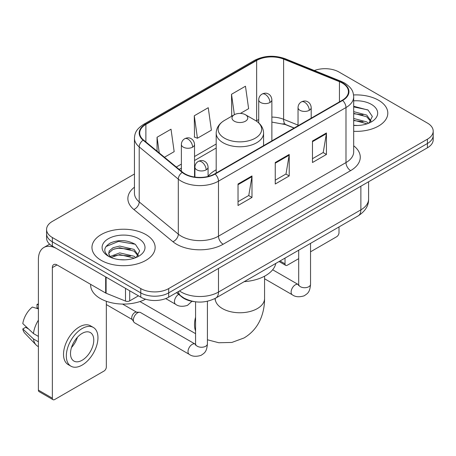 <?xml version="1.0" encoding="UTF-8"?>
<svg xmlns="http://www.w3.org/2000/svg" width="456" height="456" viewBox="0 0 456 456"><rect width="100%" height="100%" fill="white"/><g stroke="black" fill="none" stroke-linecap="round" stroke-linejoin="round"><path stroke-width="0.68" d="M216.195 169.82A34.878 20.138 0 0 0 208.078 176.341M294.046 128.079L284.219 124.106A26.323 15.196 0 0 0 283.125 123.69M194.33 301.644A19.745 11.4 180 0 1 181.841 296.987L176.557 292.627M134.452 174.01L52.354 221.405A19.745 11.4 0 0 0 46.575 229.465L46.575 238.06A19.745 11.4 0 0 0 52.354 246.12L140.767 297.169A19.745 11.4 0 0 0 168.691 297.169L427.42 147.795A19.745 11.4 0 0 0 433.2 139.736L433.2 135.438A19.745 11.4 0 0 1 427.42 143.497A19.745 11.4 0 0 0 433.2 135.438L433.2 131.134A19.745 11.4 0 0 0 427.42 123.074L339.002 72.031A19.745 11.4 0 0 0 314.332 70.515M46.575 229.465A19.745 11.4 0 0 0 52.354 237.525L140.767 288.574A19.745 11.4 0 0 0 168.691 288.574L168.691 292.872L427.42 143.497L168.691 292.872A19.745 11.4 0 0 1 140.767 292.872A19.745 11.4 0 0 0 168.691 292.872L168.691 297.169M52.354 237.525L52.354 241.822L140.767 292.872L52.354 241.822A19.745 11.4 0 0 1 46.575 233.763A19.745 11.4 0 0 0 52.354 241.822L52.354 246.12M378.56 100.24A31.589 18.24 0 0 0 353.565 94.962A31.589 18.24 0 0 1 378.56 100.24A31.589 18.24 0 0 1 387.811 113.134A31.589 18.24 0 0 0 378.56 100.24M145.886 234.572A31.589 18.24 0 0 0 111.463 230.616A31.589 18.24 0 0 0 91.964 247.465A31.589 18.24 0 0 0 101.215 260.365A31.589 18.24 0 0 0 135.643 264.315A31.589 18.24 0 0 0 155.143 247.465A31.589 18.24 0 0 0 145.886 234.572A31.589 18.24 0 0 0 111.463 230.616A31.589 18.24 0 0 0 91.964 247.465A31.589 18.24 0 0 0 101.215 260.365A31.589 18.24 0 0 0 135.643 264.315A31.589 18.24 0 0 0 155.143 247.465A31.589 18.24 0 0 0 145.886 234.572M342.262 83.043A21.061 12.158 180 0 1 348.43 91.645A21.061 12.158 180 0 1 342.262 100.24L214.759 173.85A21.061 12.158 180 0 1 182.617 172.231L143.52 139.992A21.061 12.158 180 0 1 139.713 133.021A21.061 12.158 180 0 1 145.88 124.425L256.648 60.471A21.061 12.158 180 0 1 283.615 59.109L339.446 81.681A21.061 12.158 180 0 1 342.262 83.043M342.633 82.832A21.586 12.46 0 0 0 339.748 81.436L283.917 58.864A21.586 12.46 0 0 0 256.272 60.26L145.51 124.209A21.586 12.46 0 0 0 143.093 140.169L182.183 172.402A21.586 12.46 0 0 0 215.129 174.067L342.633 100.457A21.586 12.46 0 0 0 342.633 82.832M238.026 184.007L238.026 205.502L251.986 197.442L251.986 175.948L238.026 184.007M238.026 201.689L248.776 195.481L251.929 176.66A5.267 3.038 -120 0 0 251.986 175.948M248.685 195.533L251.986 197.442M312.48 141.024L312.48 162.518L326.439 154.459L326.439 132.964L312.48 141.024M312.48 158.705L323.23 152.492L326.382 133.676A5.267 3.038 -120 0 0 326.439 132.964M323.139 152.549L326.439 154.459M275.253 162.518L275.253 184.007L289.212 175.948L289.212 154.459L275.253 162.518M275.253 180.194L286.003 173.987L289.155 155.171A5.267 3.038 -120 0 0 289.212 154.459M285.912 174.044L289.212 175.948M353.691 131.317A31.589 18.24 0 0 0 387.811 113.134A31.589 18.24 0 0 1 353.691 131.317M168.691 288.574L427.42 139.194A19.745 11.4 0 0 0 433.2 131.134M240.397 113.419L248.623 108.67L245.47 86.218L231.511 94.278L231.733 115.642M164.462 157.263L174.169 151.66L171.017 129.202L157.058 137.262L157.058 151.153M194.285 115.767L197.437 138.225L211.396 130.165L208.244 107.707L194.285 115.767L194.507 137.131M197.437 138.225L194.285 137.051M232.355 115.87L231.511 115.556M231.511 94.278L234.378 114.707M157.058 137.262L159.264 152.971M353.691 125.297L357.612 125.497M353.691 118.474L366.738 121.906L368.476 123.302M353.691 120.179L367.046 123.827M353.691 111.646L366.738 115.083L371.007 120.988M353.691 113.356L366.738 116.787L370.671 121.427M353.691 125.434A21.455 12.386 0 0 0 371.389 121.894A21.455 12.386 0 0 0 371.389 104.378A21.455 12.386 0 0 0 353.691 100.839M368.984 123.091L372.347 116.491L368.095 110.09L353.691 106.254M353.691 106.915L367.804 109.89M353.691 113.743L363.056 114.912M353.691 120.566L363.056 121.735M280.035 260.974L285.023 263.859A3.289 1.898 120 0 0 285.707 265.363A3.289 1.898 120 0 0 287.348 265.198L298.691 258.655M310.536 251.815L336.676 236.721A3.289 1.898 120 0 0 339.002 232.691L339.002 226.934M285.023 263.859L285.023 258.096M140.049 301.519A24.681 14.25 120 0 0 140.995 302.157L195.573 333.667M234.304 121.193A7.894 4.56 0 0 0 245.47 121.193A7.894 4.56 0 0 0 245.47 114.747L255.274 120.407A21.763 12.563 0 0 1 255.274 138.179A21.763 12.563 0 0 1 224.5 138.179A21.763 12.563 0 0 1 224.494 120.407C219.136 123.593 216.372 127.822 216.195 133.095A23.689 13.68 0 0 0 223.132 142.762A23.689 13.68 0 0 0 248.953 145.732A23.689 13.68 0 0 0 263.579 133.095C263.403 127.822 260.638 123.593 255.274 120.407L245.47 114.747A7.894 4.56 0 0 0 234.304 114.747A7.894 4.56 0 0 0 234.304 121.193M244.239 281.648A36.195 20.896 0 0 0 275.817 263.414M133.369 320.089A5.922 3.42 -60 0 1 137.558 312.833A5.922 3.42 -60 0 1 139.519 312.263A5.922 3.42 -60 0 1 140.522 312.542L195.151 344.08A5.922 3.42 -60 0 0 192.455 344.229A5.922 3.42 -60 0 0 192.187 344.371A5.922 3.42 -60 0 0 188.322 349.592A5.922 3.42 -60 0 0 189.229 354.34L134.6 322.797A5.922 3.42 -60 0 1 133.859 322.067A5.922 3.42 -60 0 1 133.369 320.089M133.859 322.067L132.092 319.234A4.275 2.468 -60 0 1 131.744 317.803A4.275 2.468 -60 0 1 134.765 312.565A4.275 2.468 -60 0 1 136.179 312.155L139.519 312.263M129.715 290.785L129.715 300.863L138.442 295.824M105.667 276.9L57.011 248.811A26.323 15.196 -120 0 0 43.85 247.505A26.323 15.196 -120 0 0 38.395 259.555L38.395 390.125L52.354 398.185L52.354 267.615A6.583 3.802 60 0 1 53.717 264.605A6.583 3.802 60 0 1 57.011 264.93L105.667 293.02L105.667 276.9A3.289 1.898 0 0 0 106.105 277.117M52.354 398.185A3.289 1.898 120 0 0 53.038 399.695L39.079 391.636A3.289 1.898 -60 0 1 38.395 390.125M53.038 399.695A3.289 1.898 120 0 0 54.68 399.53L104.008 371.053A3.289 1.898 120 0 0 106.334 367.023L106.334 301.268M129.715 300.863A3.289 1.898 180 0 1 125.503 301.074L106.105 293.236A3.289 1.898 180 0 1 105.667 293.02M82.137 360.251A16.45 9.496 120 0 0 92.887 345.756A16.45 9.496 120 0 0 90.362 332.572A16.45 9.496 120 0 0 82.137 333.387A16.45 9.496 120 0 0 71.387 347.882A16.45 9.496 120 0 0 73.912 361.067A16.45 9.496 120 0 0 82.137 360.251M71.506 347.5A16.45 9.496 120 0 0 77.412 337.269M38.395 304.785L36.999 304.363L36.999 307.669L38.395 308.473M93.326 327.442L90.533 325.829A22.372 12.916 120 0 0 79.344 326.935A22.372 12.916 120 0 0 64.729 346.657A22.372 12.916 120 0 0 68.161 364.583L70.948 366.197A22.372 12.916 120 0 0 82.137 365.085A22.372 12.916 120 0 0 96.752 345.369A22.372 12.916 120 0 0 93.326 327.442A22.372 12.916 120 0 0 82.137 328.548A22.372 12.916 120 0 0 67.522 348.264A22.372 12.916 120 0 0 70.948 366.197M38.395 320.169A21.717 12.54 120 0 0 33.453 333.553L22.8 323.583A17.111 9.878 120 0 1 32.347 307.048L38.395 308.883M38.395 336.403L33.453 333.553M28.563 328.981L25.661 327.305L22.8 328.958L33.453 338.928L38.395 341.778M33.453 338.928A21.717 12.54 120 0 0 36.132 344.992A21.717 12.54 120 0 0 37.774 346.281L38.395 346.64M38.395 303.975A17.111 9.878 120 0 0 36.999 304.363M22.8 328.958A17.111 9.878 120 0 0 24.823 333.216L36.132 344.992M90.647 284.35L90.647 285.08A32.906 18.998 0 0 0 100.286 298.515A32.906 18.998 0 0 0 145.561 299.204M119.985 259.681L124.944 259.829M110.124 256.534L119.706 252.88L134.07 256.238L135.808 257.634M111.007 257.452L119.706 254.585L134.377 258.159M110.272 257.195L108.739 253.593A14.871 8.584 0 0 0 111.139 257.566M108.739 253.593L109.189 250.988L113.037 247.711L119.706 246.052L134.07 249.415L138.339 255.314M108.773 253.804L109.189 252.692L113.037 249.415L119.706 247.762L134.07 251.119L138.003 255.759M136.315 257.423L139.678 250.823L135.426 244.416C127.275 239.879 118.93 239.394 110.392 242.962C103.392 247.289 102.948 251.832 109.069 256.597L109.144 256.642M138.721 238.71A21.455 12.386 0 0 0 108.38 238.71A21.455 12.386 0 0 0 108.38 256.226A21.455 12.386 0 0 0 138.721 256.226A21.455 12.386 0 0 0 138.721 238.71M105.934 246.571L118.531 241.401L135.136 244.222M113.806 249.079L118.531 248.224L130.387 249.238M113.806 255.907L118.531 255.046L130.387 256.061M181.841 296.702L181.841 296.987M179.487 290.934A26.323 15.196 0 0 0 181.254 292.062A26.323 15.196 0 0 0 218.481 292.062L360.873 209.857A26.323 15.196 0 0 0 368.585 199.107C368.779 205.639 365.296 211.231 358.148 215.882L215.756 298.087A13.161 7.598 60 0 0 218.481 292.062L218.481 268.424M360.873 186.213L360.873 209.857A13.161 7.598 60 0 1 358.148 215.882M178.421 291.549A13.161 8.801 129.5 0 0 180.713 295.83L176.717 292.535M427.42 147.795L427.42 139.194M140.767 297.169L140.767 288.574M353.691 145.8A32.906 18.998 180 0 1 350.635 170.63L223.132 244.245A6.583 3.802 60 0 1 218.481 236.179L345.984 162.57A26.323 15.196 0 0 0 353.691 151.825L353.691 96.803A26.323 15.196 180 0 1 345.984 107.548A6.583 3.802 -120 0 0 342.633 100.457M223.132 244.245A32.906 18.998 180 0 1 176.603 244.245A32.906 18.998 180 0 1 172.915 241.703L133.819 209.469A32.906 18.998 180 0 1 134.452 187.177M181.254 236.179A26.323 15.196 0 0 0 218.481 236.179L218.481 181.157A26.323 15.196 180 0 1 178.307 179.128L139.211 146.895A26.323 15.196 180 0 1 134.452 138.179L134.452 193.201A26.323 15.196 0 0 0 139.211 201.917L178.307 234.15A26.323 15.196 0 0 0 181.254 236.179M353.691 96.803C353.269 92.277 352.847 88.515 344.622 83.043L341.162 81.362A6.583 3.084 112 0 0 339.748 81.436M341.162 81.362L285.325 58.79C274.426 54.937 264.081 55.495 254.288 60.471A6.583 3.802 60 0 1 256.272 60.26M145.51 124.209A6.583 3.802 -120 0 0 143.52 124.42C135.54 129.652 134.816 133.591 134.452 138.179M143.093 140.169A6.583 4.4 129.5 0 0 139.211 146.895L139.211 201.917A6.583 4.4 -50.5 0 1 133.819 209.469M285.325 58.79A6.583 3.084 112 0 0 283.917 58.864M182.183 172.402A6.583 4.4 129.5 0 0 178.307 179.128L178.307 234.15A6.583 4.4 -50.5 0 1 172.915 241.703M215.129 174.067A6.583 3.802 60 0 1 218.481 181.157L345.984 107.548L345.984 162.57A6.583 3.802 60 0 0 350.635 170.63M145.88 124.425L145.88 141.941M339.446 81.681L339.446 101.865M283.615 59.109L283.615 119.29A21.061 12.158 0 0 0 271.873 117.095M298.036 125.121L283.615 119.29A11.845 5.546 -68 0 0 285.969 124.67L271.873 122.1M258.712 119.609A21.061 12.158 0 0 0 256.648 120.652L256.152 120.943M256.648 60.471L256.648 120.652A11.845 6.84 60 0 1 256.631 121.256M216.195 144.01L194.535 156.511M181.374 164.114L176.318 167.033M275.253 163.197L289.155 155.171M312.48 141.702L326.382 133.676M238.026 184.691L251.929 176.66M264.565 276.188L264.565 298.515A24.681 14.25 180 0 1 257.338 308.587A24.681 14.25 180 0 1 222.437 308.587A24.681 14.25 180 0 1 215.209 298.515L215.095 299.923M195.573 331.005A24.681 14.25 -60 0 1 195.573 317.188M309.271 110.312A6.583 3.802 0 0 0 311.197 107.627C310.912 103.694 308.353 102.087 308.074 102.03C306.164 100.685 303.918 100.651 301.325 101.927A6.583 3.802 60 0 1 304.614 102.252A6.583 3.802 -120 0 1 309.271 110.312A6.583 3.802 0 0 1 299.962 110.312A6.583 3.802 0 0 1 298.036 107.627C298.133 105.131 299.227 103.233 301.325 101.927M264.565 278.764L292.347 294.804A5.922 3.42 -60 0 1 291.441 290.056A5.922 3.42 -60 0 1 295.306 284.84A5.922 3.42 -60 0 1 295.573 284.698A5.922 3.42 -60 0 1 298.27 284.544L272.665 269.764M298.503 285.581L298.691 284.299A5.922 3.42 -0 0 0 300.424 286.721A5.922 3.42 -0 0 0 308.53 286.864A5.922 3.42 -0 0 0 310.536 284.299C309.863 292.655 307.458 293.544 304.146 295.824C299.199 297.329 295.266 296.993 292.347 294.804M206.152 169.849A6.583 3.802 0 0 0 208.078 167.164C207.793 163.231 205.234 161.618 204.955 161.561C203.045 160.221 200.8 160.187 198.206 161.464A6.583 3.802 60 0 1 201.495 161.789A6.583 3.802 -120 0 1 206.152 169.849A6.583 3.802 0 0 1 196.844 169.849A6.583 3.802 0 0 1 194.917 167.164C195.014 164.667 196.108 162.769 198.206 161.464M195.385 345.118L195.573 343.835A5.922 3.42 -0 0 0 197.305 346.252A5.922 3.42 -0 0 0 205.411 346.4A5.922 3.42 -0 0 0 207.417 343.835C206.745 352.186 204.339 353.081 201.028 355.361C196.08 356.866 192.147 356.524 189.229 354.34M269.946 102.497A6.583 3.802 0 0 0 271.873 99.813C271.588 95.874 269.034 94.267 268.749 94.21C266.845 92.87 264.594 92.836 262.006 94.113A6.583 3.802 60 0 1 265.295 94.438A6.583 3.802 -120 0 1 269.946 102.497A6.583 3.802 0 0 1 260.638 102.497A6.583 3.802 0 0 1 258.712 99.813C258.814 97.316 259.909 95.418 262.006 94.113M192.609 147.145A6.583 3.802 0 0 0 194.535 144.461C194.25 140.528 191.691 138.92 191.412 138.863C189.508 137.518 187.256 137.484 184.663 138.761A6.583 3.802 60 0 1 187.957 139.086A6.583 3.802 -120 0 1 192.609 147.145A6.583 3.802 0 0 1 183.301 147.145A6.583 3.802 0 0 1 181.374 144.461C181.471 141.964 182.571 140.066 184.663 138.761M191.947 301.296L187.49 305.36C182.537 306.871 178.604 306.529 175.685 304.34A5.922 3.42 -60 0 1 174.46 301.627A5.922 3.42 -60 0 1 178.666 294.365M52.354 267.615L57.011 264.93M106.105 277.157L106.105 293.236M125.503 301.074L125.503 288.352M215.756 298.087C205.166 303.411 194.57 303.411 183.979 298.087L180.713 295.83M368.585 199.107L368.585 181.762M254.288 60.471L143.52 124.42M216.195 148.012L194.535 160.518M181.374 168.116L179.174 169.387M294.188 127.993L285.969 124.67M285.707 265.363L279.072 261.533M264.565 298.515C264.6 305.543 263.351 312.2 260.815 318.482C257.366 326.844 251.78 333.336 244.045 337.959L231.83 342.45L218.794 342.741L207.417 339.771M263.579 145.669L263.579 133.095M216.195 173.023L216.195 133.095M234.304 114.747L224.494 120.407M298.674 284.761L298.27 284.544M310.536 243.367L310.536 284.299M311.197 118.172L311.197 107.627M298.691 250.207L298.691 284.299M298.036 125.776L298.036 107.627M195.556 344.291L195.151 344.08M207.417 301.262L207.417 343.835M208.078 176.449L208.078 167.164M106.334 304.579L132.308 319.576M195.573 301.821L195.573 343.835M194.917 177.07L194.917 167.164M122.556 304.067L136.583 312.166M271.873 140.875L271.873 99.813M258.712 122.886L258.712 99.813M194.535 177.019L194.535 144.461M175.685 304.34L165.71 298.583M181.374 171.205L181.374 144.461M43.85 247.505L49.636 244.165"/></g></svg>

